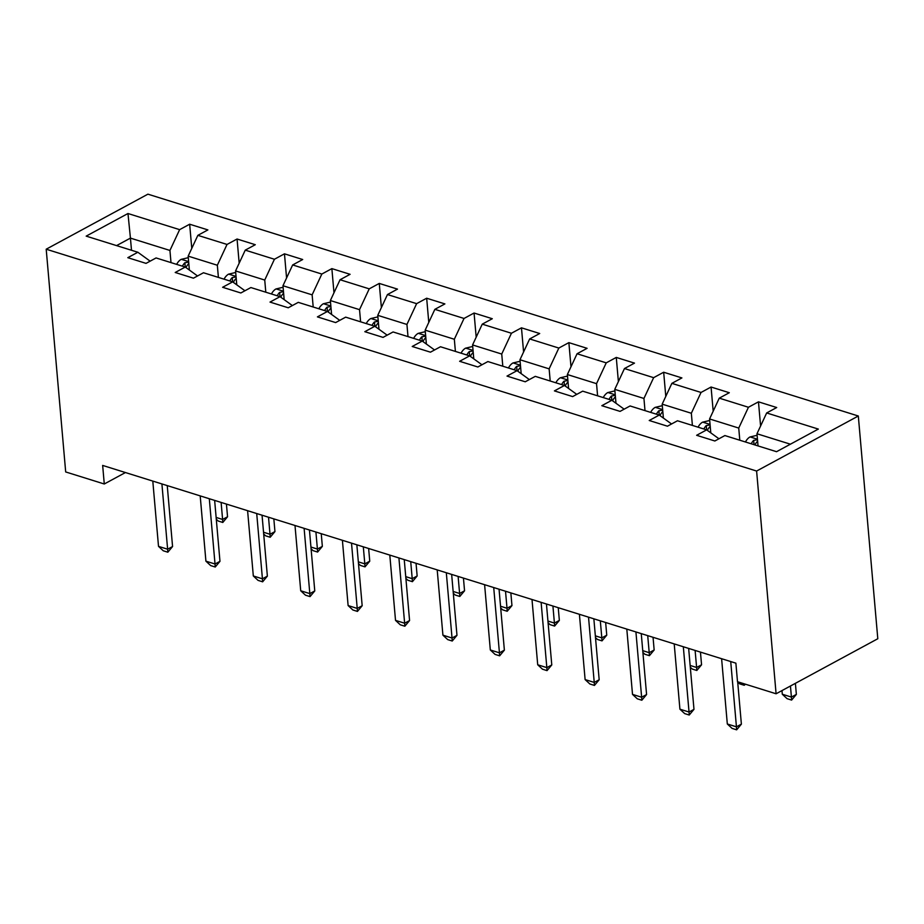 <?xml version="1.0" encoding="UTF-8"?>
<svg xmlns="http://www.w3.org/2000/svg" width="924" height="924" viewBox="0 0 924 924"><rect width="100%" height="100%" fill="white"/><g stroke="black" fill="none" stroke-linecap="round" stroke-linejoin="round"><path stroke-width="1.39" d="M858.315 416.008L147.909 194.167L46.2 249.203L756.606 471.044L858.315 416.008L877.8 638.738L776.091 693.774L756.606 471.044M150.138 261.157L137.849 252.252L127.812 257.68L146.038 263.375L156.075 257.946L185.25 267.059L184.869 262.751A10.892 6.895 107.3 0 0 182.421 266.17M137.849 252.252L86.186 236.128L127.974 213.513L179.626 229.649L189.663 224.22L191.776 248.383M718.953 438.773L706.652 429.868L696.627 435.296L714.853 440.991L724.89 435.562L776.541 451.697L818.329 429.082L766.666 412.959L776.703 407.53L758.465 401.836L748.44 407.265L719.265 398.152L729.302 392.723L711.064 387.029L701.039 392.457L671.864 383.356L681.9 377.928L663.675 372.233L653.638 377.662L624.462 368.549L634.499 363.12L616.273 357.426L606.236 362.855L577.061 353.753L587.098 348.325L568.872 342.631L558.835 348.059L529.66 338.946L539.697 333.518L521.471 327.824L511.434 333.252L482.259 324.151L492.296 318.722L474.07 313.028L464.033 318.457L434.858 309.344L444.894 303.915L426.669 298.221L416.632 303.649L387.456 294.548L397.493 289.12L379.267 283.425L369.23 288.854L340.055 279.741L350.092 274.312L331.866 268.618L321.829 274.047L292.654 264.945L302.691 259.517L284.465 253.823L274.428 259.251L245.253 250.138L255.29 244.71L237.064 239.016L227.027 244.444L197.852 235.343L207.888 229.914L189.663 224.22M710.094 424.982L706.271 425.571L706.652 429.868L677.488 420.767L667.451 426.195L649.226 420.501L659.251 415.072L630.087 405.959L620.05 411.388L601.824 405.694L611.85 400.265L582.686 391.164L572.649 396.592L554.423 390.898L564.448 385.47L535.285 376.357L525.248 381.785L507.022 376.091L517.047 370.663L487.884 361.561L477.847 366.99L459.621 361.296L469.646 355.867L440.482 346.754L430.445 352.183L412.219 346.488L422.245 341.06L393.081 331.959L383.044 337.387L364.818 331.693L374.844 326.264L345.68 317.151L335.643 322.58L317.417 316.886L327.442 311.457L298.279 302.356L288.242 307.784L270.016 302.09L280.041 296.662L250.878 287.549L240.841 292.977L222.615 287.283L232.652 281.855L203.476 272.753L193.439 278.182L175.213 272.488L185.25 267.059L197.54 275.964M776.091 693.774L737.502 681.727L735.885 663.166L102.656 465.43L104.273 483.991L125.433 472.545M189.374 270.051L188.161 256.133L217.336 265.246L218.399 277.408M197.852 235.343L188.161 256.133M227.027 244.444L217.336 265.246M244.941 290.76L232.652 281.855M236.775 284.846L235.562 270.94L264.738 280.053L265.8 292.203M245.253 250.138L235.562 270.94M274.428 259.251L264.738 280.053M292.342 305.555L280.041 296.662L279.672 292.354A10.892 6.895 107.3 0 0 277.223 295.772M284.176 299.653L282.963 285.735L312.127 294.848L313.201 307.011M292.654 264.945L282.963 285.735M321.829 274.047L312.127 294.848M339.743 320.362L327.442 311.457L327.073 307.161A10.892 6.895 107.3 0 0 324.624 310.579M331.577 314.449L330.365 300.543L359.528 309.656L360.603 321.806M340.055 279.741L330.365 300.543M369.23 288.854L359.528 309.656M387.144 335.158L374.844 326.264L374.474 321.956A10.892 6.895 107.3 0 0 372.026 325.375M378.979 329.256L377.766 315.338L406.93 324.451L408.004 336.613M387.456 294.548L377.766 315.338M416.632 303.649L406.93 324.451M434.546 349.965L422.245 341.06L421.875 336.763A10.892 6.895 107.3 0 0 419.427 340.182M426.38 344.051L425.167 330.145L454.331 339.258L455.405 351.42M434.858 309.344L425.167 330.145M464.033 318.457L454.331 339.258M481.947 364.761L469.646 355.867L469.276 351.559A10.892 6.895 107.3 0 0 466.828 354.978M473.781 358.858L472.568 344.941L501.732 354.054L502.806 366.216M482.259 324.151L472.568 344.941M511.434 333.252L501.732 354.054M529.348 379.568L517.047 370.663L516.678 366.366A10.892 6.895 107.3 0 0 514.229 369.785M521.182 373.654L519.969 359.748L549.133 368.861L550.207 381.023M529.66 338.946L519.969 359.748M558.835 348.059L549.133 368.861M576.749 394.363L564.448 385.47L564.079 381.162A10.892 6.895 107.3 0 0 561.63 384.58M568.583 388.461L567.371 374.543L596.534 383.656L597.597 395.818M577.061 353.753L567.371 374.543M606.236 362.855L596.534 383.656M624.15 409.17L611.85 400.265L611.469 395.969A10.892 6.895 107.3 0 0 609.031 399.387M615.985 403.257L614.772 389.351L643.936 398.463L644.998 410.626M624.462 368.549L614.772 389.351M653.638 377.662L643.936 398.463M662.693 410.175L658.87 410.764L659.251 415.072L671.552 423.977M663.386 418.064L662.173 404.158L691.337 413.259L692.399 425.421M671.864 383.356L662.173 404.158M701.039 392.457L691.337 413.259M710.787 432.859L709.574 418.953L738.738 428.066L739.801 440.228M719.265 398.152L709.574 418.953M748.44 407.265L738.738 428.066M758.038 445.911L756.975 433.76L790.401 444.19M766.666 412.959L756.975 433.76M104.273 483.991L65.685 471.945L46.2 249.203M131.497 250.277L130.434 238.115L116.563 245.611M170.998 262.601L169.935 250.45L130.434 238.115L127.974 213.513M179.626 229.649L169.935 250.45M758.465 401.836L760.591 426.01M711.064 387.029L713.189 411.203M663.675 372.233L665.788 396.408M616.273 357.426L618.387 381.6M568.872 342.631L570.986 366.805M521.471 327.824L523.585 351.998M474.07 313.028L476.183 337.191M426.669 298.221L428.782 322.395M379.267 283.425L381.381 307.588M331.866 268.618L333.98 292.793M284.465 253.823L286.579 277.985M237.064 239.016L239.177 263.19M730.722 661.561L736.44 726.83L741.383 724.15L736.636 729.833L732.085 728.401L727.315 723.989L721.609 658.708M737.675 681.785L741.383 724.15M727.315 723.989L736.44 726.83L736.636 729.833M757.102 435.285L749.93 436.994A10.892 6.895 107.3 0 0 745.46 441.984M757.495 439.778L753.672 440.367A10.892 6.895 107.3 0 0 751.235 443.786M754.873 444.929A10.892 6.895 -72.7 0 1 757.322 441.51L757.622 441.164M781.981 690.598L782.293 694.236L791.406 697.077L790.447 686.012M796.361 694.409L791.614 700.08L791.406 697.077L796.361 694.409L795.391 683.333M791.614 700.08L787.063 698.659L782.293 694.236M683.321 646.754L689.038 712.023L693.982 709.355L689.235 715.026L684.684 713.605L679.914 709.182L674.208 643.913M688.657 648.417L693.982 709.355M679.914 709.182L689.038 712.023L689.235 715.026M635.92 631.958L641.637 697.227L646.581 694.548L641.834 700.23L637.283 698.798L632.513 694.386L626.807 629.105M641.256 633.621L646.581 694.548M632.513 694.386L641.637 697.227L641.834 700.23M709.701 420.489L702.529 422.199A10.892 6.895 107.3 0 0 698.059 427.188M706.271 425.571A10.892 6.895 107.3 0 0 703.834 428.99M707.357 430.376A10.892 6.895 -72.7 0 1 709.921 426.703L710.221 426.368M745.495 684.222L744.213 685.273L739.662 683.852L737.699 682.039M744.109 683.795L744.213 685.273M662.3 405.682L655.128 407.392A10.892 6.895 107.3 0 0 650.658 412.381M658.87 410.764A10.892 6.895 107.3 0 0 656.433 414.183M659.955 415.569A10.892 6.895 -72.7 0 1 662.52 411.908L662.82 411.561M690.147 665.453L696.615 667.475L695.114 650.438M701.559 664.795L696.811 670.477L696.615 667.475L701.559 664.795L700.45 652.101M696.811 670.477L692.261 669.057L690.297 667.232M588.519 617.151L594.236 682.42L599.179 679.752L594.432 685.423L589.882 684.003L585.111 679.579L579.406 614.31M593.855 618.814L599.179 679.752M585.111 679.579L594.236 682.42L594.432 685.423M541.118 602.356L546.835 667.625L551.778 664.945L547.031 670.628L542.48 669.195L537.71 664.772L532.005 599.503M546.454 604.019L551.778 664.945M537.71 664.772L546.835 667.625L547.031 670.628M493.716 587.548L499.434 652.818L504.377 650.149L499.63 655.821L495.079 654.4L490.321 649.976L484.603 584.707M499.052 589.212L504.377 650.149M490.321 649.976L499.434 652.818L499.63 655.821M614.899 390.887L607.726 392.584A10.892 6.895 107.3 0 0 603.256 397.586M612.554 400.773A10.892 6.895 -72.7 0 1 615.118 397.101L615.419 396.766M615.292 395.38L611.469 395.969M642.746 650.658L649.214 652.679L647.712 635.643M654.157 649.999L649.41 655.67L649.214 652.679L654.157 649.999L653.049 637.306M649.41 655.67L644.86 654.25L642.896 652.436M567.498 376.08L560.325 377.789A10.892 6.895 107.3 0 0 555.855 382.779M565.153 385.966A10.892 6.895 -72.7 0 1 567.717 382.305L568.017 381.959M567.89 380.572L564.079 381.162M595.345 635.851L601.813 637.872L600.311 620.836M606.756 635.192L602.009 640.875L601.813 637.872L606.756 635.192L605.647 622.499M602.009 640.875L597.458 639.454L595.495 637.629M520.096 361.284L512.924 362.982A10.892 6.895 107.3 0 0 508.454 367.983M517.752 371.171A10.892 6.895 -72.7 0 1 520.316 367.498L520.616 367.163M520.501 365.777L516.678 366.366M547.944 621.055L554.412 623.076L552.922 606.029M559.355 620.397L554.608 626.068L554.412 623.076L559.355 620.397L558.246 607.703M554.608 626.068L550.057 624.647L548.094 622.834M472.695 346.477L465.523 348.186A10.892 6.895 107.3 0 0 461.053 353.176M470.351 356.364A10.892 6.895 -72.7 0 1 472.915 352.702L473.215 352.356M473.1 350.97L469.276 351.559M500.542 606.248L507.01 608.269L505.52 591.233M511.954 605.59L507.207 611.272L507.01 608.269L511.954 605.59L510.845 592.896M507.207 611.272L502.656 609.852L500.692 608.027M425.306 331.681L418.122 333.379A10.892 6.895 107.3 0 0 413.652 338.38M422.949 341.568A10.892 6.895 -72.7 0 1 425.514 337.895L425.814 337.56M425.698 336.174L421.875 336.763M453.141 591.452L459.609 593.474L458.119 576.426M464.553 590.794L459.806 596.465L459.609 593.474L464.553 590.794L463.444 578.101M459.806 596.465L455.255 595.044L453.291 593.231M377.904 316.874L370.72 318.584A10.892 6.895 107.3 0 0 366.251 323.573M375.548 326.761A10.892 6.895 -72.7 0 1 378.112 323.1L378.413 322.753M378.297 321.367L374.474 321.956M405.74 576.645L412.208 578.667L410.718 561.63M417.151 575.987L412.404 581.67L412.208 578.667L417.151 575.987L416.043 563.293M412.404 581.67L407.854 580.249L405.89 578.424M330.503 302.079L323.319 303.777A10.892 6.895 107.3 0 0 318.849 308.778M328.147 311.966A10.892 6.895 -72.7 0 1 330.711 308.293L331.011 307.958M330.896 306.572L327.073 307.161M358.339 561.85L364.807 563.871L363.317 546.823M369.75 561.191L365.003 566.862L364.807 563.871L369.75 561.191L368.641 548.486M365.003 566.862L360.452 565.442L358.489 563.628M283.102 287.272L275.918 288.981A10.892 6.895 107.3 0 0 271.448 293.971M280.746 297.158A10.892 6.895 -72.7 0 1 283.31 293.497L283.61 293.151M283.495 291.765L279.672 292.354M310.938 547.043L317.406 549.064L315.916 532.028M322.349 546.384L317.602 552.067L317.406 549.064L322.349 546.384L321.24 533.691M317.602 552.067L313.051 550.646L311.088 548.821M235.701 272.476L228.517 274.174A10.892 6.895 107.3 0 0 224.047 279.175M236.094 276.969L232.27 277.558A10.892 6.895 107.3 0 0 229.822 280.977M233.345 282.363A10.892 6.895 -72.7 0 1 235.909 278.69L236.209 278.355M263.536 532.247L270.004 534.268L268.514 517.221M274.948 531.589L270.201 537.26L270.004 534.268L274.948 531.589L273.839 518.884M270.201 537.26L265.65 535.839L263.687 534.026M446.315 572.753L452.032 638.022L456.976 635.342L452.24 641.025L447.678 639.593L442.919 635.169L437.202 569.9M451.651 574.416L456.976 635.342M442.919 635.169L452.032 638.022L452.24 641.025M398.914 557.946L404.631 623.215L409.575 620.547L404.839 626.218L400.277 624.797L395.518 620.374L389.801 555.105M404.25 559.609L409.575 620.547M395.518 620.374L404.631 623.215L404.839 626.218M351.513 543.15L357.23 608.419L362.173 605.74L357.438 611.422L352.876 609.99L348.117 605.566L342.4 540.297M356.849 544.813L362.173 605.74M348.117 605.566L357.23 608.419L357.438 611.422M304.112 528.343L309.829 593.612L314.772 590.944L310.037 596.615L305.474 595.195L300.716 590.771L294.999 525.502M309.448 530.006L314.772 590.944M300.716 590.771L309.829 593.612L310.037 596.615M256.71 513.548L262.428 578.817L267.371 576.137L262.635 581.82L258.073 580.388L253.315 575.964L247.597 510.695M262.046 515.211L267.371 576.137M253.315 575.964L262.428 578.817L262.635 581.82M209.309 498.741L215.026 564.01L219.97 561.342L215.234 567.013L210.672 565.592L205.913 561.168L200.196 495.899M214.645 500.404L219.97 561.342M205.913 561.168L215.026 564.01L215.234 567.013M161.908 483.945L167.625 549.214L172.569 546.534L167.833 552.206L163.271 550.785L158.512 546.361L152.795 481.092M167.244 485.608L172.569 546.534M158.512 546.361L167.625 549.214L167.833 552.206M188.3 257.669L181.116 259.378A10.892 6.895 107.3 0 0 176.646 264.368M185.943 267.556A10.892 6.895 -72.7 0 1 188.508 263.894L188.808 263.548M188.692 262.162L184.869 262.751M216.135 517.44L222.603 519.461L221.113 502.425M227.547 516.782L222.8 522.464L222.603 519.461L227.547 516.782L226.438 504.088M222.8 522.464L218.249 521.044L216.285 519.219M757.449 439.223L750.138 436.937M754.053 444.675L753.672 440.367M710.048 424.428L702.737 422.141M662.647 409.621L655.335 407.334M615.245 394.825L607.934 392.538M567.844 380.018L560.533 377.731M520.443 365.223L513.132 362.936M473.042 350.415L465.731 348.129M425.641 335.62L418.329 333.333M378.239 320.813L370.928 318.526M330.838 306.017L323.527 303.73M283.437 291.21L276.126 288.923M236.036 276.415L228.725 274.128M232.64 281.855L232.27 277.558M188.635 261.608L181.323 259.321"/></g></svg>
